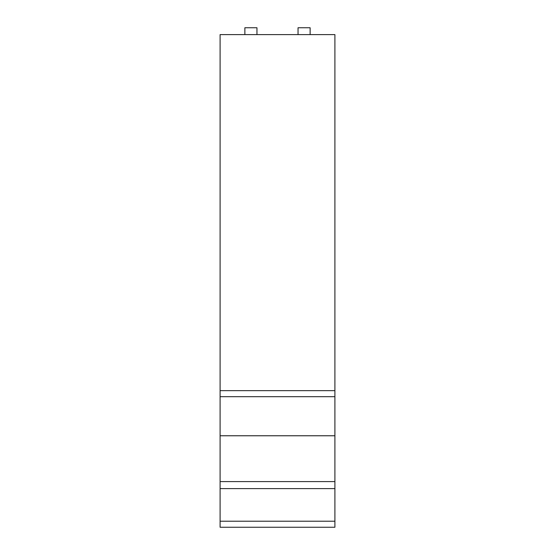 <?xml version="1.0" encoding="UTF-8"?>
<svg xmlns="http://www.w3.org/2000/svg" width="555" height="555" viewBox="0 0 555 555"><rect width="100%" height="100%" fill="white"/><g stroke="black" fill="none" stroke-linecap="round" stroke-linejoin="round"><path stroke-width="0.83" d="M334.901 34.604L334.901 527.25L220.099 527.25L220.099 34.604L334.901 34.604M334.901 435.765L220.099 435.765M334.901 481.594L220.099 481.594M334.901 488.608L220.099 488.608M310.127 34.604L310.127 27.75L298.042 27.75L298.042 34.604M244.873 34.604L244.873 27.75L256.958 27.75L256.958 34.604M334.901 390.644L220.099 390.644M334.901 396.686L220.099 396.686M334.901 521.214L220.099 521.214"/></g></svg>

